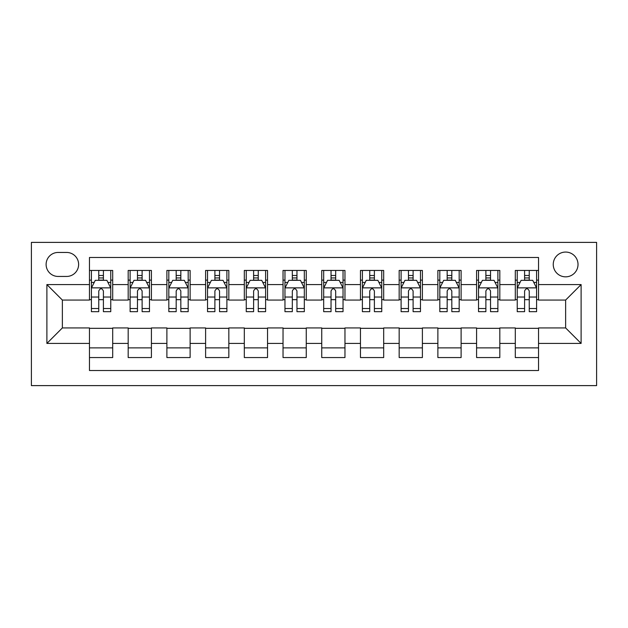 <?xml version="1.0" encoding="UTF-8"?>
<svg xmlns="http://www.w3.org/2000/svg" width="628" height="628" viewBox="0 0 628 628"><rect width="100%" height="100%" fill="white"/><g stroke="black" fill="none" stroke-linecap="round" stroke-linejoin="round"><path stroke-width="0.94" d="M565.632 252.064A12.387 12.387 0 0 0 553.244 264.451A12.387 12.387 0 0 0 565.632 276.838A12.387 12.387 0 0 0 578.019 264.451A12.387 12.387 0 0 0 565.632 252.064M31.4 385.616L596.6 385.616L596.6 242.384L31.4 242.384L31.4 385.616M538.534 270.448L515.305 270.448L515.305 284.578L499.817 284.578L499.817 300.066L515.305 300.066L515.305 284.578M499.817 284.578L499.817 270.448L476.589 270.448L476.589 284.578L461.109 284.578L461.109 300.066L476.589 300.066L476.589 284.578M461.109 284.578L461.109 270.448L437.881 270.448L437.881 284.578L422.393 284.578L422.393 300.066L437.881 300.066L437.881 284.578M422.393 284.578L422.393 270.448L399.165 270.448L399.165 284.578L383.684 284.578L383.684 300.066L399.165 300.066L399.165 284.578M383.684 284.578L383.684 270.448L360.456 270.448L360.456 284.578L344.968 284.578L344.968 300.066L360.456 300.066L360.456 284.578M344.968 284.578L344.968 270.448L321.74 270.448L321.74 284.578L306.26 284.578L306.26 300.066L321.74 300.066L321.74 284.578M306.26 284.578L306.26 270.448L283.032 270.448L283.032 284.578L267.544 284.578L267.544 300.066L283.032 300.066L283.032 284.578M267.544 284.578L267.544 270.448L244.316 270.448L244.316 284.578L228.835 284.578L228.835 300.066L244.316 300.066L244.316 284.578M228.835 284.578L228.835 270.448L205.607 270.448L205.607 284.578L190.119 284.578L190.119 300.066L205.607 300.066L205.607 284.578M190.119 284.578L190.119 270.448L166.891 270.448L166.891 284.578L151.411 284.578L151.411 300.066L166.891 300.066L166.891 284.578M151.411 284.578L151.411 270.448L128.183 270.448L128.183 300.066L112.695 300.066L112.695 270.448L89.466 270.448M89.466 357.552L112.695 357.552L112.695 327.934L128.183 327.934L128.183 357.552L151.411 357.552L151.411 327.934L166.891 327.934L166.891 343.422L151.411 343.422M166.891 343.422L166.891 357.552L190.119 357.552L190.119 327.934L205.607 327.934L205.607 343.422L190.119 343.422M205.607 343.422L205.607 357.552L228.835 357.552L228.835 327.934L244.316 327.934L244.316 343.422L228.835 343.422M244.316 343.422L244.316 357.552L267.544 357.552L267.544 327.934L283.032 327.934L283.032 343.422L267.544 343.422M283.032 343.422L283.032 357.552L306.26 357.552L306.26 327.934L321.74 327.934L321.74 343.422L306.26 343.422M321.74 343.422L321.74 357.552L344.968 357.552L344.968 327.934L360.456 327.934L360.456 343.422L344.968 343.422M360.456 343.422L360.456 357.552L383.684 357.552L383.684 327.934L399.165 327.934L399.165 343.422L383.684 343.422M399.165 343.422L399.165 357.552L422.393 357.552L422.393 327.934L437.881 327.934L437.881 343.422L422.393 343.422M437.881 343.422L437.881 357.552L461.109 357.552L461.109 327.934L476.589 327.934L476.589 343.422L461.109 343.422M476.589 343.422L476.589 357.552L499.817 357.552L499.817 327.934L515.305 327.934L515.305 343.422L499.817 343.422M58.114 276.446L66.631 276.446A12.003 12.003 0 0 0 78.626 264.451A12.003 12.003 0 0 0 66.631 252.448L58.114 252.448A12.003 12.003 0 0 0 46.111 264.451A12.003 12.003 0 0 0 58.114 276.446M538.534 284.578L538.534 257.48L89.466 257.48L89.466 300.066L62.368 300.066L62.368 327.934L89.466 327.934L89.466 370.52L538.534 370.52L538.534 327.934L565.632 327.934L565.632 300.066L538.534 300.066L538.534 284.578L581.112 284.578L581.112 343.422L538.534 343.422M89.466 343.422L46.888 343.422L46.888 284.578L89.466 284.578M515.305 343.422L515.305 357.552L538.534 357.552M89.466 280.127L91.405 280.127M98.761 280.127L103.408 280.127M110.763 280.127L112.695 280.127M89.466 299.674L91.405 299.674M98.761 299.674L103.408 299.674M110.763 299.674L112.695 299.674M89.466 328.326L112.695 328.326M89.466 347.873L112.695 347.873M128.183 299.674L130.114 299.674M137.469 299.674L142.116 299.674M149.472 299.674L151.411 299.674M128.183 280.127L130.114 280.127M137.469 280.127L142.116 280.127M149.472 280.127L151.411 280.127M128.183 328.326L151.411 328.326M128.183 347.873L151.411 347.873M166.891 328.326L190.119 328.326M166.891 347.873L190.119 347.873M166.891 280.127L168.83 280.127M176.185 280.127L180.833 280.127M188.188 280.127L190.119 280.127M166.891 299.674L168.83 299.674M176.185 299.674L180.833 299.674M188.188 299.674L190.119 299.674M205.607 328.326L228.835 328.326M205.607 347.873L228.835 347.873M205.607 280.127L207.538 280.127M214.894 280.127L219.541 280.127M226.896 280.127L228.835 280.127M205.607 299.674L207.538 299.674M214.894 299.674L219.541 299.674M226.896 299.674L228.835 299.674M244.316 328.326L267.544 328.326M244.316 347.873L267.544 347.873M244.316 280.127L246.255 280.127M253.61 280.127L258.257 280.127M265.613 280.127L267.544 280.127M244.316 299.674L246.255 299.674M253.61 299.674L258.257 299.674M265.613 299.674L267.544 299.674M283.032 328.326L306.26 328.326M283.032 347.873L306.26 347.873M283.032 280.127L284.963 280.127M292.318 280.127L296.966 280.127M304.321 280.127L306.26 280.127M283.032 299.674L284.963 299.674M292.318 299.674L296.966 299.674M304.321 299.674L306.26 299.674M321.74 328.326L344.968 328.326M321.74 347.873L344.968 347.873M321.74 280.127L323.679 280.127M331.034 280.127L335.682 280.127M343.037 280.127L344.968 280.127M321.74 299.674L323.679 299.674M331.034 299.674L335.682 299.674M343.037 299.674L344.968 299.674M360.456 328.326L383.684 328.326M360.456 347.873L383.684 347.873M360.456 280.127L362.387 280.127M369.743 280.127L374.39 280.127M381.746 280.127L383.684 280.127M360.456 299.674L362.387 299.674M369.743 299.674L374.39 299.674M381.746 299.674L383.684 299.674M399.165 328.326L422.393 328.326M399.165 347.873L422.393 347.873M399.165 280.127L401.104 280.127M408.459 280.127L413.106 280.127M420.462 280.127L422.393 280.127M399.165 299.674L401.104 299.674M408.459 299.674L413.106 299.674M420.462 299.674L422.393 299.674M437.881 328.326L461.109 328.326M437.881 347.873L461.109 347.873M437.881 280.127L439.812 280.127M447.167 280.127L451.815 280.127M459.17 280.127L461.109 280.127M437.881 299.674L439.812 299.674M447.167 299.674L451.815 299.674M459.17 299.674L461.109 299.674M476.589 328.326L499.817 328.326M476.589 347.873L499.817 347.873M476.589 280.127L478.528 280.127M485.884 280.127L490.531 280.127M497.886 280.127L499.817 280.127M476.589 299.674L478.528 299.674M485.884 299.674L490.531 299.674M497.886 299.674L499.817 299.674M515.305 328.326L538.534 328.326M515.305 347.873L538.534 347.873M515.305 280.127L517.236 280.127M524.592 280.127L529.239 280.127M536.595 280.127L538.534 280.127M515.305 299.674L517.236 299.674M524.592 299.674L529.239 299.674M536.595 299.674L538.534 299.674M62.368 300.066L46.888 284.578M62.368 327.934L46.888 343.422M581.112 284.578L565.632 300.066M581.112 343.422L565.632 327.934M103.408 275.48L98.761 275.48M110.763 308.521L103.408 308.521L103.408 311.676L110.763 311.676L110.763 288.064L106.886 280.324L95.275 280.324L91.405 288.064L91.405 311.676L98.761 311.676L98.761 308.521L91.405 308.521M91.405 288.064L91.405 270.448M110.763 288.064L110.763 270.448M98.761 280.324L98.761 270.448M103.408 270.448L103.408 280.324M103.408 308.521L103.408 290.968C101.862 287.985 100.307 287.985 98.761 290.968L98.761 308.521M142.116 275.48L137.469 275.48M149.472 308.521L142.116 308.521L142.116 311.676L149.472 311.676L149.472 288.064L145.602 280.324L133.984 280.324L130.114 288.064L130.114 311.676L137.469 311.676L137.469 308.521L130.114 308.521M130.114 288.064L130.114 270.448M149.472 288.064L149.472 270.448M137.469 280.324L137.469 270.448M142.116 270.448L142.116 280.324M142.116 308.521L142.116 290.968C140.57 287.985 139.024 287.985 137.469 290.968L137.469 308.521M180.833 275.48L176.185 275.48M188.188 308.521L180.833 308.521L180.833 311.676L188.188 311.676L188.188 288.064L184.31 280.324L172.7 280.324L168.83 288.064L168.83 311.676L176.185 311.676L176.185 308.521L168.83 308.521M168.83 288.064L168.83 270.448M188.188 288.064L188.188 270.448M176.185 280.324L176.185 270.448M180.833 270.448L180.833 280.324M180.833 308.521L180.833 290.968C179.286 287.985 177.732 287.985 176.185 290.968L176.185 308.521M219.541 275.48L214.894 275.48M226.896 308.521L219.541 308.521L219.541 311.676L226.896 311.676L226.896 288.064L223.026 280.324L211.416 280.324L207.538 288.064L207.538 311.676L214.894 311.676L214.894 308.521L207.538 308.521M207.538 288.064L207.538 270.448M226.896 288.064L226.896 270.448M214.894 280.324L214.894 270.448M219.541 270.448L219.541 280.324M219.541 308.521L219.541 290.968C217.994 287.985 216.448 287.985 214.894 290.968L214.894 308.521M258.257 275.48L253.61 275.48M265.613 308.521L258.257 308.521L258.257 311.676L265.613 311.676L265.613 288.064L261.735 280.324L250.125 280.324L246.255 288.064L246.255 311.676L253.61 311.676L253.61 308.521L246.255 308.521M246.255 288.064L246.255 270.448M265.613 288.064L265.613 270.448M253.61 280.324L253.61 270.448M258.257 270.448L258.257 280.324M258.257 308.521L258.257 290.968C256.711 287.985 255.156 287.985 253.61 290.968L253.61 308.521M296.966 275.48L292.318 275.48M304.321 308.521L296.966 308.521L296.966 311.676L304.321 311.676L304.321 288.064L300.451 280.324L288.841 280.324L284.963 288.064L284.963 311.676L292.318 311.676L292.318 308.521L284.963 308.521M284.963 288.064L284.963 270.448M304.321 288.064L304.321 270.448M292.318 280.324L292.318 270.448M296.966 270.448L296.966 280.324M296.966 308.521L296.966 290.968C295.419 287.985 293.873 287.985 292.318 290.968L292.318 308.521M335.682 275.48L331.034 275.48M343.037 308.521L335.682 308.521L335.682 311.676L343.037 311.676L343.037 288.064L339.159 280.324L327.549 280.324L323.679 288.064L323.679 311.676L331.034 311.676L331.034 308.521L323.679 308.521M323.679 288.064L323.679 270.448M343.037 288.064L343.037 270.448M331.034 280.324L331.034 270.448M335.682 270.448L335.682 280.324M335.682 308.521L335.682 290.968C334.135 287.985 332.581 287.985 331.034 290.968L331.034 308.521M374.39 275.48L369.743 275.48M381.746 308.521L374.39 308.521L374.39 311.676L381.746 311.676L381.746 288.064L377.875 280.324L366.265 280.324L362.387 288.064L362.387 311.676L369.743 311.676L369.743 308.521L362.387 308.521M362.387 288.064L362.387 270.448M381.746 288.064L381.746 270.448M369.743 280.324L369.743 270.448M374.39 270.448L374.39 280.324M374.39 308.521L374.39 290.968C372.844 287.985 371.297 287.985 369.743 290.968L369.743 308.521M413.106 275.48L408.459 275.48M420.462 308.521L413.106 308.521L413.106 311.676L420.462 311.676L420.462 288.064L416.584 280.324L404.974 280.324L401.104 288.064L401.104 311.676L408.459 311.676L408.459 308.521L401.104 308.521M401.104 288.064L401.104 270.448M420.462 288.064L420.462 270.448M408.459 280.324L408.459 270.448M413.106 270.448L413.106 280.324M413.106 308.521L413.106 290.968C411.56 287.985 410.005 287.985 408.459 290.968L408.459 308.521M451.815 275.48L447.167 275.48M459.17 308.521L451.815 308.521L451.815 311.676L459.17 311.676L459.17 288.064L455.3 280.324L443.69 280.324L439.812 288.064L439.812 311.676L447.167 311.676L447.167 308.521L439.812 308.521M439.812 288.064L439.812 270.448M459.17 288.064L459.17 270.448M447.167 280.324L447.167 270.448M451.815 270.448L451.815 280.324M451.815 308.521L451.815 290.968C450.268 287.985 448.722 287.985 447.167 290.968L447.167 308.521M490.531 275.48L485.884 275.48M497.886 308.521L490.531 308.521L490.531 311.676L497.886 311.676L497.886 288.064L494.016 280.324L482.398 280.324L478.528 288.064L478.528 311.676L485.884 311.676L485.884 308.521L478.528 308.521M478.528 288.064L478.528 270.448M497.886 288.064L497.886 270.448M485.884 280.324L485.884 270.448M490.531 270.448L490.531 280.324M490.531 308.521L490.531 290.968C488.984 287.985 487.43 287.985 485.884 290.968L485.884 308.521M529.239 275.48L524.592 275.48M536.595 308.521L529.239 308.521L529.239 311.676L536.595 311.676L536.595 288.064L532.725 280.324L521.114 280.324L517.236 288.064L517.236 311.676L524.592 311.676L524.592 308.521L517.236 308.521M517.236 288.064L517.236 270.448M536.595 288.064L536.595 270.448M524.592 280.324L524.592 270.448M529.239 270.448L529.239 280.324M529.239 308.521L529.239 290.968C527.693 287.985 526.146 287.985 524.592 290.968L524.592 308.521M128.183 343.422L112.695 343.422M128.183 284.578L112.695 284.578M110.661 287.867L91.5 287.867M91.405 282.451L94.208 282.451M107.953 282.451L110.763 282.451M98.761 297.036L91.405 297.036M110.763 297.036L103.408 297.036M103.408 277.945L98.761 277.945M149.378 287.867L130.216 287.867M130.114 282.451L132.924 282.451M146.669 282.451L149.472 282.451M137.469 297.036L130.114 297.036M149.472 297.036L142.116 297.036M142.116 277.945L137.469 277.945M188.086 287.867L168.924 287.867M168.83 282.451L171.632 282.451M185.378 282.451L188.188 282.451M176.185 297.036L168.83 297.036M188.188 297.036L180.833 297.036M180.833 277.945L176.185 277.945M226.802 287.867L207.64 287.867M207.538 282.451L210.349 282.451M224.094 282.451L226.896 282.451M214.894 297.036L207.538 297.036M226.896 297.036L219.541 297.036M219.541 277.945L214.894 277.945M265.511 287.867L246.349 287.867M246.255 282.451L249.057 282.451M262.802 282.451L265.613 282.451M253.61 297.036L246.255 297.036M265.613 297.036L258.257 297.036M258.257 277.945L253.61 277.945M304.227 287.867L285.065 287.867M284.963 282.451L287.773 282.451M301.519 282.451L304.321 282.451M292.318 297.036L284.963 297.036M304.321 297.036L296.966 297.036M296.966 277.945L292.318 277.945M342.935 287.867L323.773 287.867M323.679 282.451L326.481 282.451M340.227 282.451L343.037 282.451M331.034 297.036L323.679 297.036M343.037 297.036L335.682 297.036M335.682 277.945L331.034 277.945M381.651 287.867L362.489 287.867M362.387 282.451L365.198 282.451M378.943 282.451L381.746 282.451M369.743 297.036L362.387 297.036M381.746 297.036L374.39 297.036M374.39 277.945L369.743 277.945M420.36 287.867L401.198 287.867M401.104 282.451L403.906 282.451M417.651 282.451L420.462 282.451M408.459 297.036L401.104 297.036M420.462 297.036L413.106 297.036M413.106 277.945L408.459 277.945M459.076 287.867L439.914 287.867M439.812 282.451L442.622 282.451M456.368 282.451L459.17 282.451M447.167 297.036L439.812 297.036M459.17 297.036L451.815 297.036M451.815 277.945L447.167 277.945M497.784 287.867L478.622 287.867M478.528 282.451L481.331 282.451M495.076 282.451L497.886 282.451M485.884 297.036L478.528 297.036M497.886 297.036L490.531 297.036M490.531 277.945L485.884 277.945M536.5 287.867L517.339 287.867M517.236 282.451L520.047 282.451M533.792 282.451L536.595 282.451M524.592 297.036L517.236 297.036M536.595 297.036L529.239 297.036M529.239 277.945L524.592 277.945"/></g></svg>
